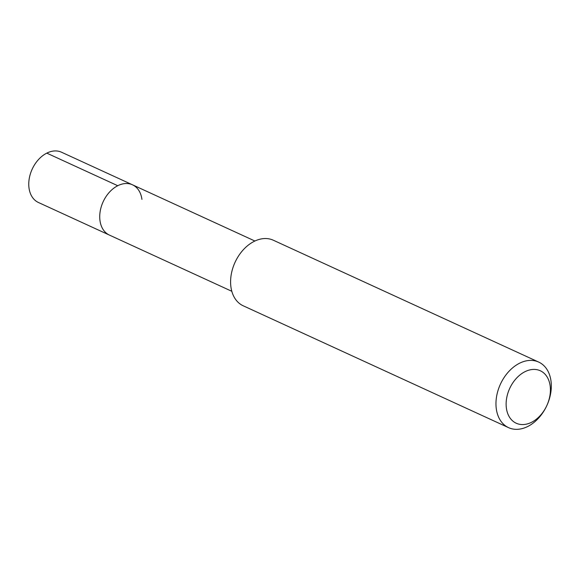 <?xml version="1.0" encoding="UTF-8"?>
<svg xmlns="http://www.w3.org/2000/svg" width="580" height="580" viewBox="0 0 580 580"><rect width="100%" height="100%" fill="white"/><g stroke="black" fill="none" stroke-linecap="round" stroke-linejoin="round"><path stroke-width="0.87" d="M254.895 241.019L61.523 152.221A27.659 19.589 114.7 0 0 38.468 159.594A27.659 19.589 114.7 0 0 29 187.927A27.659 19.589 114.7 0 0 38.432 202.493L109.41 235.081A27.659 19.589 -65.3 0 1 99.97 220.523A27.659 19.589 -65.3 0 1 109.439 192.183A27.659 19.589 -65.3 0 1 132.494 184.81A27.659 19.589 -65.3 0 1 141.926 199.375M132.494 184.81A27.659 19.589 114.7 0 0 109.439 192.183A27.659 19.589 114.7 0 0 99.97 220.523A27.659 19.589 114.7 0 0 109.41 235.081L231.811 291.29M538.697 362.079L273.318 240.221A36.076 25.556 114.7 0 0 243.252 249.835A36.076 25.556 114.7 0 0 230.905 286.796A36.076 25.556 114.7 0 0 243.208 305.79L508.58 427.656A36.076 25.556 -65.3 0 1 496.277 408.661A36.076 25.556 -65.3 0 1 508.624 371.7A36.076 25.556 -65.3 0 1 538.697 362.079A36.076 25.556 -65.3 0 1 551 381.075A36.076 25.556 -65.3 0 1 538.646 418.035A36.076 25.556 -65.3 0 1 508.58 427.656M506.376 408.03A28.862 20.445 -65.3 0 1 524.936 371.715A28.862 20.445 -65.3 0 1 550.159 385.961A28.862 20.445 -65.3 0 1 531.592 422.276A28.862 20.445 -65.3 0 1 506.376 408.03M46.792 153.127L117.762 185.723"/></g></svg>
